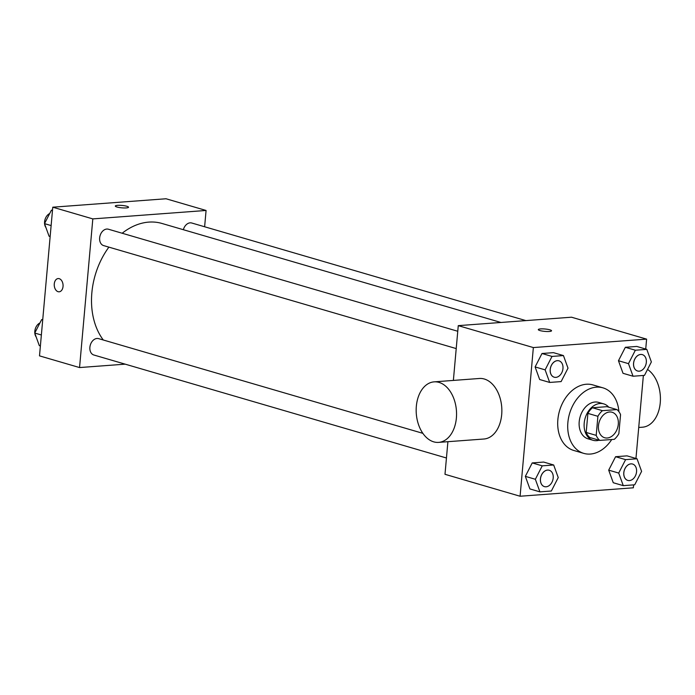 <?xml version="1.0" encoding="UTF-8"?>
<svg xmlns="http://www.w3.org/2000/svg" width="695" height="695" viewBox="0 0 695 695"><rect width="100%" height="100%" fill="white"/><g stroke="black" fill="none" stroke-linecap="round" stroke-linejoin="round"><path stroke-width="1.04" d="M598.465 425.74A13.274 9.643 -73.7 0 1 612.104 412.257A13.274 9.643 -73.7 0 1 617.638 427.703A13.274 9.643 -73.7 0 1 604.659 437.746A13.274 9.643 -73.7 0 1 598.465 425.74M599.785 440.404L614.319 439.327A18.027 13.092 -73.7 0 0 618.854 433.689L620.557 414.62A18.027 13.092 -73.7 0 0 616.969 409.59L602.443 410.676A18.027 13.092 -73.7 0 0 597.9 416.305L596.206 435.374A18.027 13.092 -73.7 0 0 599.785 440.404L589.777 437.485A18.027 13.092 -73.7 0 1 586.189 432.455L596.206 435.374M616.969 409.59L606.961 406.671L592.427 407.748L602.443 410.676M586.189 432.455L587.892 413.386L597.9 416.305M587.892 413.386A18.027 13.092 -73.7 0 1 592.427 407.748M608.768 407.192A18.965 13.778 106.3 0 0 603.686 403.865A18.965 13.778 106.3 0 0 600.028 403.491A18.965 13.778 106.3 0 0 584.556 420.657A18.965 13.778 106.3 0 0 593.052 440.283A18.965 13.778 106.3 0 0 599.125 440.213M593.052 440.283L588.039 438.823A18.965 13.778 -73.7 0 1 579.204 421.665A18.965 13.778 -73.7 0 1 595.016 402.031A18.965 13.778 -73.7 0 1 598.682 402.405L603.686 403.865M611.73 439.518A34.142 24.803 -73.7 0 1 583.791 453.383A34.142 24.803 -73.7 0 1 567.876 422.508A34.142 24.803 -73.7 0 1 602.93 387.836A34.142 24.803 -73.7 0 1 618.898 411.649M583.791 453.383L573.775 450.464A34.142 24.803 -73.7 0 1 557.868 419.589A34.142 24.803 -73.7 0 1 592.922 384.917L602.93 387.836M646.802 349.368L636.794 346.44L625.352 347.291L618.463 360.731L623.024 373.311L633.041 376.23L644.482 375.378L651.363 361.947L646.802 349.368L635.36 350.219L628.48 363.65L633.041 376.23M637.037 458.778L627.029 455.859L615.588 456.711L608.698 470.141L613.259 482.73L623.276 485.649L634.717 484.797L641.598 471.366L637.037 458.778L625.596 459.638L618.715 473.069L623.276 485.649M645.725 349.046L646.611 339.134L533.352 347.57L520.086 496.239L633.345 487.803L633.605 484.884M635.96 458.465L643.37 375.465M563.445 355.571L553.437 352.652L541.987 353.503L535.107 366.934L539.668 379.522L549.684 382.441L561.126 381.59L568.006 368.159L563.445 355.571L552.004 356.431L545.123 369.862L549.684 382.441M553.68 464.99L543.672 462.071L532.222 462.922L525.342 476.353L529.903 488.932L539.919 491.86L551.361 491.009L558.241 477.569L553.68 464.99L542.239 465.841L535.359 479.281L539.919 491.86M646.611 339.134L571.525 317.207L458.266 325.642L533.352 347.57M539.972 330.568A6.637 1.199 -174.9 0 1 538.312 329.604A6.637 1.199 -174.9 0 1 545.036 329.004A6.637 1.199 -174.9 0 1 551.543 330.785A6.637 1.199 -174.9 0 1 547.217 331.524A6.637 1.199 -174.9 0 1 539.972 330.568M458.266 325.642L453.375 380.417M447.901 441.699L444.991 474.303L520.086 496.239M434.106 381.859L479.411 378.48A30.345 20.129 85.7 0 1 501.738 407.253A30.345 20.129 85.7 0 1 483.92 439.014L438.615 442.385A30.345 20.129 85.7 0 1 416.34 406.271A30.345 20.129 85.7 0 1 434.106 381.859A30.345 20.129 85.7 0 1 456.433 410.623A30.345 20.129 85.7 0 1 438.615 442.385M638.722 427.477L642.484 427.199A30.345 20.129 -94.3 0 0 660.25 402.787A30.345 20.129 -94.3 0 0 647.532 369.427M538.312 329.604A6.637 1.199 -174.9 0 1 545.036 329.004A6.637 1.199 -174.9 0 1 551.543 330.785M103.286 339.994A68.284 49.597 -73.7 0 1 91.853 292.804A68.284 49.597 -73.7 0 1 108.889 247.133M122.164 233.242A68.284 49.597 -73.7 0 1 161.961 223.46L500.895 322.463M422.847 433.333L98.647 338.639A8.531 6.194 106.3 0 0 90.307 345.085A8.531 6.194 106.3 0 0 93.86 355.006L446.451 457.996M183.358 229.715A8.531 6.194 -73.7 0 1 191.768 223.008L525.88 320.604M456.215 348.577L103.624 245.596A8.531 6.194 -73.7 0 1 99.654 237.881A8.531 6.194 -73.7 0 1 108.411 229.22L457.762 331.263M204.625 226.77L206.076 210.463L92.817 218.899L79.551 367.559L125.196 364.163M92.817 218.899L52.768 207.197L166.027 198.761L206.076 210.463M116.96 207.006A6.637 1.199 -174.9 0 1 115.3 206.041A6.637 1.199 -174.9 0 1 122.025 205.442A6.637 1.199 -174.9 0 1 128.532 207.223A6.637 1.199 -174.9 0 1 124.205 207.961A6.637 1.199 -174.9 0 1 116.96 207.006M52.768 207.197L39.502 355.866L79.551 367.559M54.271 283.908A6.637 4.405 85.7 0 1 58.163 278.565A6.637 4.405 85.7 0 1 63.045 284.863A6.637 4.405 85.7 0 1 59.145 291.804A6.637 4.405 85.7 0 1 54.271 283.908M59.145 291.804A6.637 4.405 85.7 0 1 54.279 283.908A6.637 4.405 85.7 0 1 58.163 278.565M115.3 206.05A6.637 1.199 -174.9 0 1 122.025 205.451A6.637 1.199 -174.9 0 1 128.532 207.232M42.743 319.535L41.631 319.622L34.75 333.053L39.311 345.632L40.388 345.954M41.631 319.622L42.708 319.935M34.75 333.053L41.37 334.99M34.802 332.94A8.531 6.194 -73.7 0 1 34.819 331.211A8.531 6.194 -73.7 0 1 39.936 322.94M36.192 337.023A8.531 6.194 -73.7 0 1 34.837 333.296M52.507 210.116L51.395 210.203L44.515 223.634L49.076 236.222L50.153 236.535M51.395 210.203L52.472 210.516M44.515 223.634L51.135 225.571M44.576 223.529A8.531 6.194 -73.7 0 1 44.584 221.792A8.531 6.194 -73.7 0 1 49.701 213.521M45.957 227.604A8.531 6.194 -73.7 0 1 44.602 223.886M540.432 478.898A8.531 6.194 -73.7 0 1 549.189 470.237A8.531 6.194 -73.7 0 1 549.206 470.246A8.531 6.194 -73.7 0 1 552.786 480.176A8.531 6.194 -73.7 0 1 544.446 486.622A8.531 6.194 -73.7 0 1 544.411 486.613A8.531 6.194 -73.7 0 1 540.432 478.898M543.672 462.071L532.222 462.922L542.239 465.841M532.222 462.922L525.342 476.353L535.359 479.281M525.342 476.353L529.903 488.932M544.411 486.613L544.446 486.622A8.531 6.194 -73.7 0 1 540.475 478.907A8.531 6.194 -73.7 0 1 549.232 470.254L549.189 470.237M623.789 472.687A8.531 6.194 -73.7 0 1 632.546 464.034A8.531 6.194 -73.7 0 1 632.572 464.034A8.531 6.194 -73.7 0 1 636.142 473.964A8.531 6.194 -73.7 0 1 627.802 480.41A8.531 6.194 -73.7 0 1 627.767 480.401A8.531 6.194 -73.7 0 1 623.789 472.687M627.029 455.859L615.588 456.711L625.596 459.638M615.588 456.711L608.698 470.141L618.715 473.069M608.698 470.141L613.259 482.73M627.767 480.401L627.802 480.41A8.531 6.194 -73.7 0 1 623.832 472.704A8.531 6.194 -73.7 0 1 632.589 464.043L632.546 464.034M554.21 377.203L554.176 377.194A8.531 6.194 -73.7 0 1 554.176 377.194A8.531 6.194 -73.7 0 1 550.197 369.479A8.531 6.194 -73.7 0 1 558.954 360.818A8.531 6.194 -73.7 0 1 558.971 360.827L558.997 360.835A8.531 6.194 -73.7 0 1 562.55 370.756A8.531 6.194 -73.7 0 1 554.21 377.203A8.531 6.194 -73.7 0 1 550.24 369.497A8.531 6.194 -73.7 0 1 558.997 360.835M553.437 352.652L541.987 353.503L552.004 356.431M541.987 353.503L535.107 366.934L545.123 369.862M535.107 366.934L539.668 379.522M637.567 371L637.532 370.982A8.531 6.194 -73.7 0 1 637.532 370.982A8.531 6.194 -73.7 0 1 633.553 363.277A8.531 6.194 -73.7 0 1 642.31 354.615A8.531 6.194 -73.7 0 1 642.336 354.615A8.531 6.194 -73.7 0 1 645.907 364.545A8.531 6.194 -73.7 0 1 637.567 371A8.531 6.194 -73.7 0 1 633.597 363.285A8.531 6.194 -73.7 0 1 642.354 354.624L642.31 354.615M636.794 346.44L625.352 347.291L635.36 350.219M625.352 347.291L618.463 360.731L628.48 363.65M618.463 360.731L623.024 373.311"/></g></svg>
